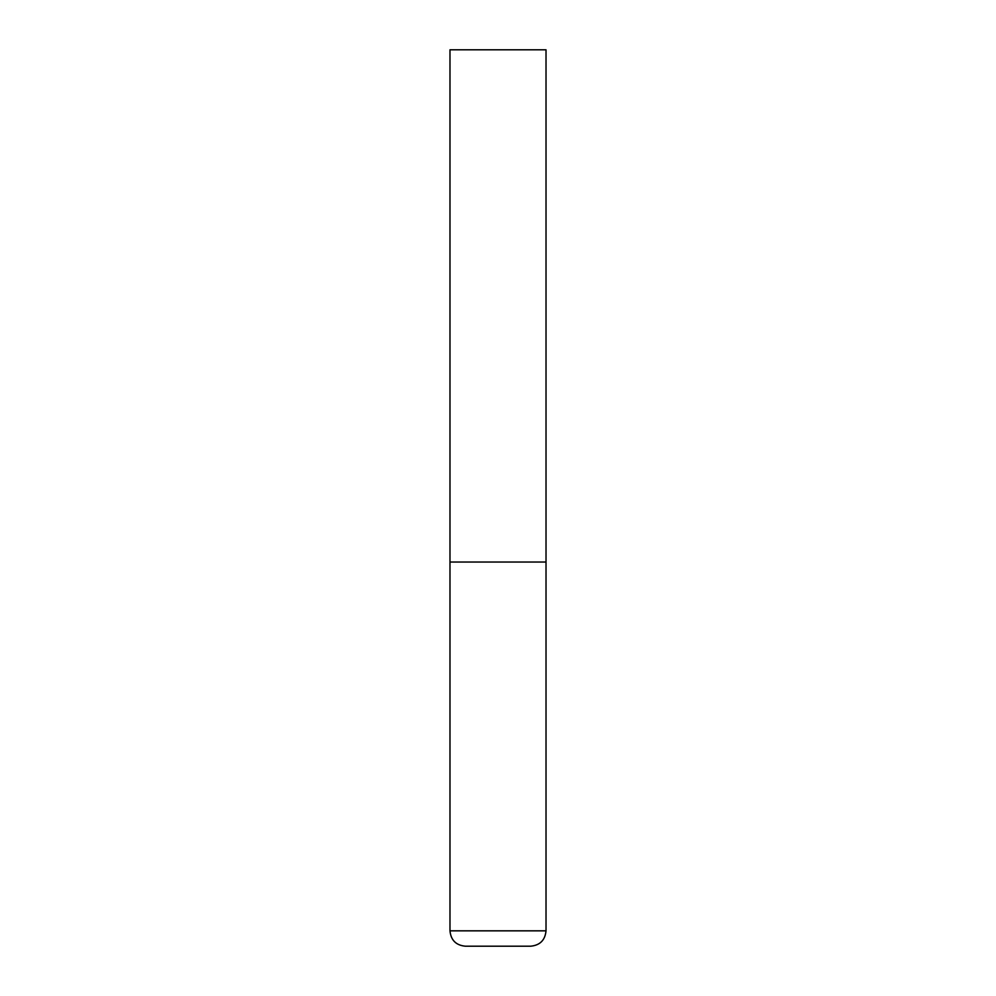 <?xml version="1.0" encoding="UTF-8"?>
<svg xmlns="http://www.w3.org/2000/svg" width="996" height="996" viewBox="0 0 996 996"><rect width="100%" height="100%" fill="white"/><g stroke="black" fill="none" stroke-linecap="round" stroke-linejoin="round"><path stroke-width="1.49" d="M546.02 930.837L546.02 562.03L449.98 562.03L546.02 562.03L546.02 49.8L449.98 49.8L449.98 930.837C450.889 940.162 456.006 945.291 465.344 946.2L530.656 946.2C539.994 945.291 545.111 940.162 546.02 930.837L449.98 930.837"/></g></svg>
